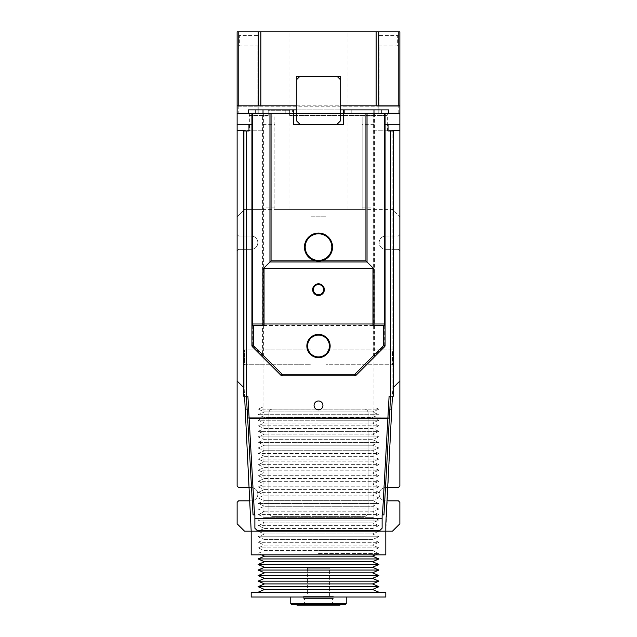 <?xml version="1.0" encoding="UTF-8"?>
<svg xmlns="http://www.w3.org/2000/svg" width="637" height="637" viewBox="0 0 637 637"><rect width="100%" height="100%" fill="white"/><g stroke="black" fill="none" stroke-linecap="round" stroke-linejoin="round"><path stroke-width="0.48" stroke-dasharray="3.19 2.39" d="M387.001 500.849L398.396 500.849L399.869 502.322L399.869 523.781L392.472 531.178L244.528 531.178L237.131 523.781L237.131 502.322L238.604 500.849L251.185 500.849A6.657 6.657 0 0 0 257.842 494.193A6.657 6.657 0 0 0 251.185 487.528L238.604 487.528L237.131 486.055L237.131 250.811L238.604 249.338L251.185 249.338A6.657 6.657 0 0 0 257.842 242.673A6.657 6.657 0 0 0 251.185 236.016L238.604 236.016L237.131 234.535L237.131 216.787L244.528 209.39L362.142 209.39L362.142 116.921L373.983 116.921L362.142 116.921L362.142 209.39L274.858 209.39L274.858 116.921L263.017 116.921L263.017 531.178L251.185 531.178L385.815 531.178L373.983 531.178L373.983 116.921L373.983 130.235L399.869 130.235L373.983 130.235L373.983 531.178L385.815 531.178L392.846 388.037L399.869 381.006L399.869 31.85L237.131 31.85L238.214 31.85L237.131 31.85L237.131 381.006L244.154 388.037L244.154 130.235L237.131 130.235L263.017 130.235L237.131 130.235M258.208 31.85L238.214 31.85L258.208 31.85L258.208 35.553L239.345 35.553L239.345 45.904L257.125 45.904L239.345 45.904L239.345 35.553L258.208 35.553L258.208 31.85M378.792 31.85L398.786 31.85L378.792 31.85L378.792 35.553L397.655 35.553L397.655 45.904L379.875 45.904L397.655 45.904L397.655 35.553L378.792 35.553L378.792 31.85M399.869 105.822L237.131 105.822M296.309 105.822L340.691 105.822L340.691 120.616L336.997 124.319L300.003 124.319L296.309 120.616L296.309 76.233L340.691 76.233L340.691 105.822M347.061 209.39L347.061 31.85M379.875 113.219L399.869 113.219L399.869 106.196L379.899 106.196L379.899 113.219L378.792 113.219L378.792 45.904L379.875 45.904L378.792 45.904L378.792 113.219L379.875 113.219L379.875 45.904L379.875 113.219L238.214 113.219L238.214 31.85L238.214 106.196L399.869 106.196L399.869 31.85L399.869 124.319L399.869 113.219L251.926 113.219L251.926 124.319L237.131 124.319M289.939 209.39L289.939 31.85M274.858 209.39L274.858 116.921L263.017 116.921L263.017 531.178L251.185 531.178L244.154 388.037L244.576 396.174L243.414 396.174L243.414 133.197L244.154 133.197L244.154 388.037L243.414 387.296M237.131 113.219L238.214 113.219M257.101 113.219L258.208 113.219L257.125 113.219L257.125 45.904L258.208 45.904L257.125 45.904L257.125 113.219L257.101 106.196L238.214 106.196M255.62 113.219L255.62 109.89L292.606 109.89L292.606 113.593L344.394 113.593L292.606 113.593L292.606 109.89L344.394 109.89L344.394 113.593L344.394 109.89L351.791 109.89L351.791 113.219L351.791 109.89L388.777 109.89L248.223 109.89L388.777 109.89L388.777 113.219M248.223 113.219L248.223 109.89L248.223 113.219L248.223 109.89L255.62 109.89M399.869 113.219L385.074 113.219L385.074 124.319L385.074 113.219L251.926 113.219L251.926 124.319L251.926 113.219M343.654 113.219L293.346 113.219L343.654 113.593L343.654 109.89M379.899 106.196L257.101 106.196M249.704 113.219L249.704 130.975L244.154 130.975L244.154 133.197M385.074 113.219L385.074 124.319L399.869 124.319M258.208 45.904L258.208 113.219L258.208 45.904M392.846 130.975L392.846 133.197L393.586 133.197L393.586 130.975L387.296 130.975L387.296 113.219M399.869 130.235L392.846 130.235L392.846 388.037L392.424 396.174L389.103 396.174M393.586 387.296L392.846 388.037L392.846 133.197M336.997 76.233L340.691 79.936M296.309 109.89L340.691 109.89M296.309 79.936L300.003 76.233M251.926 124.319L251.926 323.97M285.209 109.89L285.209 113.219L285.209 109.89M385.074 113.593L251.926 113.593L385.074 113.593M381.38 109.89L381.38 113.219M315.737 260.899A14.054 14.054 0 0 1 318.5 233.062A14.054 14.054 0 0 1 321.263 260.899L315.737 260.899A14.054 14.054 0 0 0 321.263 260.899M293.346 109.89L293.346 113.219M343.654 113.593L343.654 124.685L293.346 124.685L293.346 113.593M249.704 130.975L248.963 130.975L248.963 115.44L268.201 115.44L268.201 110.265L289.652 110.265L289.652 115.44L388.037 115.44L388.037 130.975L387.296 130.975M243.414 133.197L243.414 130.975L244.154 130.975M385.815 531.178L251.185 531.178M362.142 209.39L392.472 209.39L399.869 216.787L392.472 209.39L373.983 209.39M385.815 236.016L398.396 236.016L399.869 234.535L399.869 216.787L399.869 234.535L398.396 236.016L385.815 236.016A6.657 6.657 0 0 0 379.158 242.673A6.657 6.657 0 0 0 385.815 249.338A6.657 6.657 0 0 1 379.158 242.673A6.657 6.657 0 0 1 385.815 236.016M399.869 381.006L399.869 250.811L399.869 486.055L398.396 487.528L385.815 487.528A6.657 6.657 0 0 0 379.158 494.193A6.657 6.657 0 0 0 385.815 500.849A6.657 6.657 0 0 1 379.158 494.193A6.657 6.657 0 0 1 385.815 487.528L387.694 487.528M399.869 250.811L398.396 249.338L385.815 249.338L398.396 249.338L399.869 250.811M373.983 124.319L362.142 124.319M325.897 216.787L311.103 216.787L311.103 349.936L244.528 349.936L244.528 364.73L311.103 364.73L311.103 409.121L272.636 409.121A3.703 3.703 0 0 0 268.933 412.816L268.933 512.681A3.703 3.703 0 0 0 272.636 516.384L364.364 516.384A3.703 3.703 0 0 0 368.067 512.681L368.067 412.816A3.703 3.703 0 0 0 364.364 409.121L325.897 409.121L325.897 364.73L392.472 364.73L392.472 349.936L325.897 349.936L325.897 216.787L325.897 349.936L392.472 349.936L392.472 364.73L325.897 364.73L325.897 409.121L311.103 409.121L311.103 364.73L244.528 364.73L244.528 349.936L311.103 349.936L311.103 216.787L325.897 216.787M263.017 124.319L274.858 124.319M263.017 209.39L244.528 209.39L237.131 216.787L237.131 234.535L238.604 236.016L251.185 236.016A6.657 6.657 0 0 1 257.842 242.673A6.657 6.657 0 0 1 251.185 249.338L238.604 249.338L237.131 250.811L237.131 381.006M249.306 487.528L251.185 487.528A6.657 6.657 0 0 1 257.842 494.193A6.657 6.657 0 0 1 251.185 500.849L249.999 500.849M385.074 323.97L385.074 124.319M252.196 324.854L253.478 325.531M388.037 124.319L388.037 115.44L289.652 115.44L289.652 110.265L268.201 110.265L268.201 115.44L248.963 115.44L248.963 124.319M245.245 409.121L247.14 409.121L252.945 513.334M244.576 396.174L246.415 396.174L247.14 409.121M247.897 396.174L246.415 396.174M384.055 513.334L389.86 409.121L391.755 409.121M253.048 514.903L254.88 514.903L254.88 528.216L257.101 530.438L379.899 530.438L382.12 528.216L382.12 514.903L383.952 514.903M385.815 554.851L251.185 554.851M272.636 516.384A3.703 3.703 0 0 1 268.933 512.681L268.933 412.816A3.703 3.703 0 0 1 272.636 409.121L364.364 409.121A3.703 3.703 0 0 1 368.067 412.816L368.067 512.681A3.703 3.703 0 0 1 364.364 516.384L272.636 516.384M393.586 133.197L393.586 396.174L392.424 396.174M389.86 409.121L390.585 396.174M373.338 113.593L373.338 355.78L374.437 356.879A1.553 0.9 45 0 0 374.437 355.78L373.338 355.78L354.841 374.277L354.841 375.83A1.553 1.553 0 0 0 355.94 375.376L354.841 374.277L282.159 374.277L263.662 355.78L262.563 356.879L252.379 346.695A1.553 1.553 0 0 1 251.926 345.596A1.553 1.553 0 0 0 252.379 346.695A1.553 0.9 135 0 1 252.379 345.596L262.563 355.78A1.553 0.9 -45 0 0 262.563 356.879L281.06 375.376A1.553 1.553 0 0 0 282.159 375.83L282.159 374.277L281.06 375.376A1.553 1.553 0 0 0 282.159 375.83L354.841 375.83A1.553 1.553 0 0 0 355.94 375.376L384.621 346.695A1.553 1.553 0 0 0 385.074 345.596A1.553 1.553 0 0 1 384.621 346.695A1.553 0.9 -135 0 0 384.621 345.596L385.074 345.596M372.964 325.531L264.037 325.531M318.5 334.369A11.649 11.649 0 0 0 306.851 346.018A11.649 11.649 0 0 0 318.5 357.668A11.649 11.649 0 0 0 330.149 346.018A11.649 11.649 0 0 0 318.5 334.369M318.5 283.807A5.844 5.844 0 0 0 312.656 289.652A5.844 5.844 0 0 0 318.5 295.496A5.844 5.844 0 0 0 324.344 289.652A5.844 5.844 0 0 0 318.5 283.807M318.5 400.984A4.435 4.435 0 0 0 314.065 405.419A4.435 4.435 0 0 0 318.5 409.862A4.435 4.435 0 0 0 322.935 405.419A4.435 4.435 0 0 0 318.5 400.984M257.643 592.577L379.357 592.577L257.643 592.577M257.467 592.498L379.533 592.498M264.498 589.464L372.502 589.464M251.185 592.577L385.815 592.577M258.073 586.693L378.927 586.693M251.185 597.012L385.815 597.012M264.498 583.922L372.502 583.922M290.759 597.012L346.241 597.012L290.759 597.012M258.073 581.143L378.927 581.143M346.241 603.669L290.759 603.669M264.498 578.372L372.502 578.372M345.501 604.409L291.499 604.409M258.073 575.601L378.927 575.601M318.5 604.409L340.691 604.409L318.5 604.409M264.498 572.822L372.502 572.822M339.951 605.15L297.049 605.15M258.073 570.051L378.927 570.051M332.554 605.15L304.446 605.15L332.554 605.15L332.554 598.493L304.446 598.493L304.446 605.15M264.498 567.272L372.502 567.272M304.446 598.493L332.554 598.493M258.073 564.501L378.927 564.501M333.294 598.493L303.706 598.493L333.294 598.493L333.294 596.272L303.706 596.272L303.706 598.493M264.498 561.73L372.502 561.73M303.706 596.272L333.294 596.272M258.073 558.952L378.927 558.952M329.6 596.272L307.4 596.272L329.6 596.272L329.6 568.164L307.4 568.164L307.4 596.272M264.498 556.181L372.502 556.181M307.4 568.164L329.6 568.164M318.5 553.402L378.927 553.402L318.5 553.402M375.583 554.851L378.927 553.402L372.502 550.631L318.5 550.631L372.502 550.631L378.927 547.86L258.073 547.86L378.927 547.86L372.502 545.081L264.498 545.081L258.073 547.86L264.498 550.631L318.5 550.631L264.498 550.631L258.073 553.402L261.417 554.851M264.498 545.081L372.502 545.081L378.927 542.31L258.073 542.31L378.927 542.31L372.502 539.531L318.5 539.531L372.502 539.531L378.927 536.76L258.073 536.76L378.927 536.76L372.502 533.989L264.498 533.989L258.073 536.76L264.498 539.531L258.073 542.31L264.498 545.081M264.498 539.531L318.5 539.531L264.498 539.531M264.498 533.989L372.502 533.989L378.927 531.21L258.073 531.21L378.927 531.21L372.502 528.439L264.498 528.439L258.073 531.21L264.498 533.989M264.498 528.439L372.502 528.439L378.927 525.668L258.073 525.668L378.927 525.668L372.502 522.889L318.5 522.889L372.502 522.889L378.927 520.118L258.073 520.118L378.927 520.118L372.502 517.34L264.498 517.34L258.073 520.118L264.498 522.889L258.073 525.668L264.498 528.439M264.498 522.889L318.5 522.889L264.498 522.889M264.498 517.34L372.502 517.34L378.927 514.569L258.073 514.569L378.927 514.569L372.502 511.798L264.498 511.798L258.073 514.569L264.498 517.34M264.498 511.798L372.502 511.798L378.927 509.019L258.073 509.019L378.927 509.019L372.502 506.248L264.498 506.248L372.502 506.248L378.927 503.469L258.073 503.469L378.927 503.469L372.502 500.698L264.498 500.698L258.073 503.469L264.498 506.248L258.073 509.019L264.498 511.798M264.498 500.698L372.502 500.698L378.927 497.927L258.073 497.927L378.927 497.927L372.502 495.148L264.498 495.148L258.073 497.927L264.498 500.698M264.498 495.148L372.502 495.148L378.927 492.377L258.073 492.377L378.927 492.377L372.502 489.606L264.498 489.606L258.073 492.377L264.498 495.148M264.498 489.606L372.502 489.606L378.927 486.827L258.073 486.827L378.927 486.827L372.502 484.056L264.498 484.056L258.073 486.827L264.498 489.606M264.498 484.056L372.502 484.056L378.927 481.277L258.073 481.277L378.927 481.277L372.502 478.506L264.498 478.506L258.073 481.277L264.498 484.056M264.498 478.506L372.502 478.506L378.927 475.735L258.073 475.735L378.927 475.735L372.502 472.957L264.498 472.957L258.073 475.735L264.498 478.506M264.498 472.957L372.502 472.957L378.927 470.186L258.073 470.186L378.927 470.186L372.502 467.407L264.498 467.407L258.073 470.186L264.498 472.957M264.498 467.407L372.502 467.407L378.927 464.636L258.073 464.636L378.927 464.636L372.502 461.865L264.498 461.865L258.073 464.636L264.498 467.407M264.498 461.865L372.502 461.865L378.927 459.086L258.073 459.086L378.927 459.086L372.502 456.315L264.498 456.315L258.073 459.086L264.498 461.865M264.498 456.315L372.502 456.315L378.927 453.536L258.073 453.536L378.927 453.536L372.502 450.765L264.498 450.765L372.502 450.765L378.927 447.994L318.5 447.994L378.927 447.994L372.502 445.215L264.498 445.215L372.502 445.215L378.927 442.444L258.073 442.444L378.927 442.444L372.502 439.673L264.498 439.673L372.502 439.673L378.927 436.894L258.073 436.894L378.927 436.894L372.502 434.123L264.498 434.123L372.502 434.123L378.927 431.345L258.073 431.345L378.927 431.345L372.502 428.574L264.498 428.574L258.073 431.345L264.498 434.123L258.073 436.894L264.498 439.673L258.073 442.444L264.498 445.215L258.073 447.994L318.5 447.994L258.073 447.994L264.498 450.765L258.073 453.536L264.498 456.315M264.498 428.574L372.502 428.574L378.927 425.803L258.073 425.803L378.927 425.803L372.502 423.024L264.498 423.024L258.073 425.803L264.498 428.574M264.498 423.024L372.502 423.024L378.927 420.253L318.5 420.253L378.927 420.253L372.502 417.474L318.5 417.474L372.502 417.474L378.927 414.703L258.073 414.703L378.927 414.703L372.502 411.932L264.498 411.932L258.073 414.703L264.498 417.474L318.5 417.474L264.498 417.474L258.073 420.253L318.5 420.253L258.073 420.253L264.498 423.024M264.498 411.932L372.502 411.932L378.927 409.153L258.073 409.153L378.927 409.153L373.704 406.9L263.296 406.9L258.073 409.153L264.498 411.932M263.296 406.9L373.704 406.9M398.786 113.219L398.786 106.196M362.142 207.168L373.983 207.168M274.858 207.168L263.017 207.168M296.309 113.593L340.691 113.593M252.379 113.593L252.379 345.596L251.926 345.596M374.437 113.593L374.437 355.78L384.621 345.596L384.621 113.593M244.465 393.953L243.414 393.953M393.586 393.953L392.535 393.953M263.662 113.593L263.662 355.78L262.563 355.78L262.563 113.593"/><path stroke-width="0.96" d="M398.786 31.85L398.786 105.822L399.869 105.822L399.869 31.85L258.24 31.85L258.24 105.822L238.214 105.822L238.214 31.85L237.131 31.85L237.131 105.822L238.214 105.822M258.24 31.85L238.214 31.85M258.24 105.822L296.309 105.822M398.786 105.822L378.76 105.822L378.76 31.85M340.691 105.822L378.76 105.822M243.414 387.296L237.131 381.006L237.131 105.822M399.869 105.822L399.869 381.006L393.586 387.296M340.691 120.616L340.691 76.233L296.309 76.233L296.309 120.616L300.003 124.319L336.997 124.319L340.691 120.616M293.346 113.219L263.017 113.219L263.017 109.89L248.223 109.89L248.223 113.219L237.131 113.219M399.869 113.219L388.777 113.219L388.777 109.89L373.983 109.89L373.983 113.219L343.654 113.219M237.131 124.319L251.926 124.319L251.926 113.219M388.777 113.219L373.983 113.219M263.017 113.219L248.223 113.219M244.154 130.975L244.154 130.235L237.131 130.235M399.869 124.319L385.074 124.319L385.074 113.219M399.869 130.235L392.846 130.235L392.846 130.975M300.003 76.233L296.309 79.936M340.691 79.936L336.997 76.233M340.691 109.89L373.983 109.89M263.017 109.89L296.309 109.89M385.074 124.319L385.074 323.97L383.522 325.897L383.522 345.596L384.621 346.695L355.94 375.376A1.553 1.553 0 0 1 354.841 375.83L282.159 375.83A1.553 1.553 0 0 1 281.06 375.376L282.159 374.277L282.159 375.83A1.553 1.553 0 0 1 281.06 375.376L252.379 346.695L253.478 345.596L253.478 325.897L251.926 323.97L251.926 345.596L251.926 124.319M321.263 260.899L365.941 260.899L367.039 261.998L367.039 113.219M252.379 113.219L252.379 323.97L251.926 323.97A1.553 1.553 0 0 0 253.478 325.531L264.037 325.531A1.553 1.099 -90 0 1 262.938 323.97L252.379 323.97A1.553 1.099 90 0 0 253.478 325.531L264.037 325.531L264.037 268.718L262.938 269.284L263.384 268.575L373.616 268.575L367.039 261.998L269.961 261.998L263.384 268.575M293.346 109.89L293.346 124.685L343.654 124.685L343.654 109.89M373.616 268.575L374.062 269.284L372.964 268.718L372.964 323.97L262.938 323.97L262.938 269.284M269.961 113.219L269.961 261.998L271.059 260.899L315.737 260.899M248.963 124.319L248.963 130.975L243.414 130.975L243.414 396.174L247.897 396.174L249.107 417.944L389.366 418.023L383.952 514.903L382.12 514.903L382.12 528.216L379.899 530.438L257.101 530.438L254.88 528.216L254.88 514.903L253.048 514.903L247.634 418.023L249.107 417.944L247.634 418.023L246.415 396.174M244.576 396.174L251.185 531.178L244.528 531.178L237.131 523.781L237.131 502.322L238.604 500.849L249.999 500.849M387.001 500.849L398.396 500.849L399.869 502.322L399.869 523.781L392.472 531.178L251.185 531.178L251.185 554.851L385.815 554.851L385.815 523.781L391.755 409.121L389.86 409.121M387.694 487.528L398.396 487.528L399.869 486.055L399.869 381.006M237.131 381.006L237.131 486.055L238.604 487.528L249.306 487.528M385.074 323.97L385.074 345.596L385.074 323.97A1.553 1.553 0 0 1 383.522 325.531A1.553 1.099 -90 0 0 384.621 323.97L374.062 323.97A1.553 1.099 90 0 1 372.964 325.531L383.522 325.531L385.074 323.97L384.621 323.97L384.621 113.219M390.585 396.174L389.366 418.023L387.893 418.151L389.103 396.174L393.586 396.174L393.586 130.975L388.037 130.975L388.037 124.319M392.424 396.174L391.755 409.121M264.037 325.531L253.478 325.531A1.553 1.553 0 0 1 251.926 323.97L252.196 324.854M318.5 261.17A14.054 14.054 0 0 1 304.446 247.116A14.054 14.054 0 0 1 318.5 233.062A14.054 14.054 0 0 1 332.554 247.116A14.054 14.054 0 0 1 318.5 261.17M318.5 409.862A4.435 4.435 0 0 1 314.065 405.419A4.435 4.435 0 0 1 318.5 400.984A4.435 4.435 0 0 1 322.935 405.419A4.435 4.435 0 0 1 318.5 409.862M390.624 396.174L390.624 130.975M246.376 130.975L246.376 396.174M247.14 409.121L245.245 409.121M251.926 345.596A1.553 1.553 0 0 0 252.379 346.695A1.553 1.553 0 0 1 251.926 345.596L253.478 345.596L282.159 374.277L354.841 374.277L355.94 375.376A1.553 1.553 0 0 1 354.841 375.83L354.841 374.277L383.522 345.596L385.074 345.596A1.553 1.553 0 0 1 384.621 346.695A1.553 1.553 0 0 0 385.074 345.596M318.5 260.429A13.313 13.313 0 0 1 305.187 247.116A13.313 13.313 0 0 1 318.5 233.803A13.313 13.313 0 0 1 331.813 247.116A13.313 13.313 0 0 1 318.5 260.429M318.5 357.668A11.649 11.649 0 0 1 306.851 346.018A11.649 11.649 0 0 1 318.5 334.369A11.649 11.649 0 0 1 330.149 346.018A11.649 11.649 0 0 1 318.5 357.668M318.5 283.807A5.844 5.844 0 0 1 324.344 289.652A5.844 5.844 0 0 1 318.5 295.496A5.844 5.844 0 0 1 312.656 289.652A5.844 5.844 0 0 1 318.5 283.807M254.88 518.653L382.12 518.653M318.5 356.927A10.909 10.909 0 0 1 307.591 346.018A10.909 10.909 0 0 1 318.5 335.11A10.909 10.909 0 0 1 329.409 346.018A10.909 10.909 0 0 1 318.5 356.927M318.5 284.548A5.104 5.104 0 0 1 323.604 289.652A5.104 5.104 0 0 1 318.5 294.756A5.104 5.104 0 0 1 313.396 289.652A5.104 5.104 0 0 1 318.5 284.548M379.357 592.577L257.643 592.577M318.5 589.464L264.498 589.464L258.073 586.693L378.927 586.693L372.502 589.464L318.5 589.464M385.815 592.577L251.185 592.577L251.185 597.012L385.815 597.012L385.815 592.577M378.927 586.693L372.502 583.922L264.498 583.922L258.073 586.693M372.502 583.922L378.927 581.143L258.073 581.143L264.498 583.922M346.241 603.669L345.501 604.409L291.499 604.409L290.759 603.669L346.241 603.669L346.241 597.012M290.759 603.669L290.759 597.012M378.927 581.143L372.502 578.372L264.498 578.372L258.073 581.143M318.5 575.601L258.073 575.601L264.498 572.822L258.073 570.051L378.927 570.051L372.502 572.822L378.927 575.601L318.5 575.601M372.502 572.822L264.498 572.822M296.309 604.409L297.049 605.15L339.951 605.15L340.691 604.409M378.927 570.051L372.502 567.272L264.498 567.272L258.073 570.051M372.502 567.272L378.927 564.501L258.073 564.501L264.498 567.272M378.927 564.501L372.502 561.73L264.498 561.73L258.073 564.501M372.502 561.73L378.927 558.952L258.073 558.952L264.498 561.73M378.927 558.952L372.502 556.181L264.498 556.181L258.073 558.952M260.852 105.822L260.852 31.85M376.149 105.822L376.149 31.85M365.941 260.899L365.941 113.219M271.059 113.219L271.059 260.899M372.964 325.531L372.964 323.97L374.062 323.97L374.062 269.284M293.346 113.593L296.309 113.593M340.691 113.593L343.654 113.593M372.964 268.456L264.037 268.456M254.505 514.903L249.107 418.151L387.893 418.151L382.495 514.903M264.498 589.464L257.467 592.498M372.502 589.464L379.533 592.498M264.498 578.372L258.073 575.601M372.502 578.372L378.927 575.601M372.502 556.181L375.583 554.851M264.498 556.181L261.417 554.851"/></g></svg>
